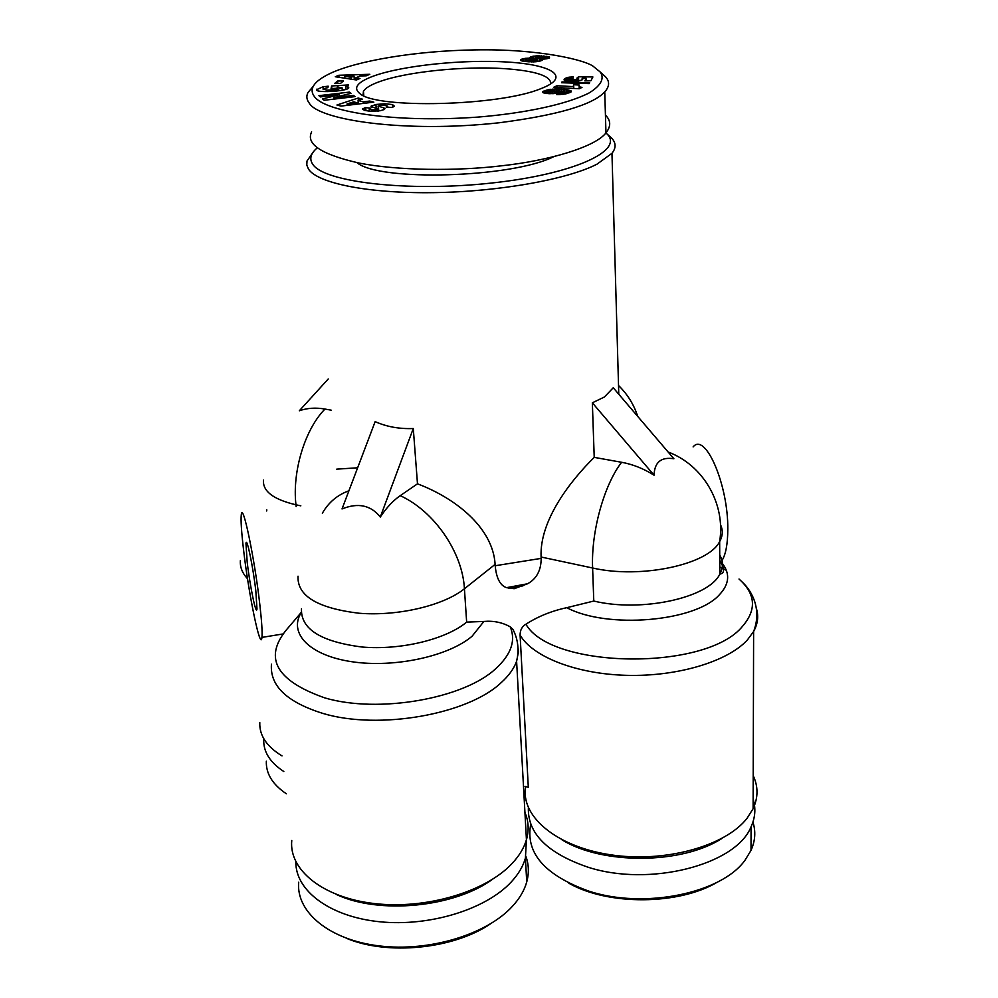 <?xml version="1.0" encoding="UTF-8"?>
<svg xmlns="http://www.w3.org/2000/svg" width="998" height="998" viewBox="0 0 998 998"><rect width="100%" height="100%" fill="white"/><g stroke="black" fill="none" stroke-linecap="round" stroke-linejoin="round"><path stroke-width="1.5" d="M517.413 642.662L518.461 651.819L516.602 661.237C519.272 649.86 518.062 639.256 512.96 629.426L510.228 626.844C502.306 622.403 493.523 620.606 483.905 621.442L472.091 636.213C448.576 656.335 394.272 668.149 351.932 661.736C309.392 655.511 288.285 633.194 301.221 612.56M594.035 66.991L599.885 71.719C604.264 76.908 602.892 84.581 588.957 93.026C566.627 104.428 524.461 113.285 477.942 117.09C391.852 123.29 324.849 111.327 314.482 96.694C308.594 89.047 313.784 81.312 330.064 73.49C356.398 60.99 415.305 50.748 474.823 49.9C539.02 48.603 587.286 60.329 594.035 66.991M599.885 71.719L605.724 77.008C609.815 81.587 609.491 86.552 604.751 91.903C592.637 104.915 557.508 115.194 499.362 122.742C403.816 133.333 318.287 119.822 309.255 103.118C306.573 99.65 306.149 96.12 307.97 92.515L313.172 86.439M345.882 89.396L345.607 86.177L348.813 87.874C347.354 91.417 315.019 93.163 316.603 89.683L323.015 86.776L328.217 86.19L327.893 87.599L322.94 89.034L327.107 90.169L336.887 89.583L342.139 87.874L337.324 86.901L337.062 88.223L331.049 88.597L331.61 85.978L348.452 84.93L348.277 85.89L345.607 86.177M327.244 91.641L327.107 90.169M370.607 111.289L364.47 110.391L362.449 108.932L365.705 107.559L370.707 108.258L369.21 108.869C369.51 109.655 371.593 109.98 375.46 109.83L377.319 108.919L370.982 106.299L375.909 104.466L384.679 103.767L392.451 104.553L394.447 106.25L392.014 107.522L386.064 107.035L387.661 106.399C386.812 105.364 384.043 105.064 379.352 105.476L378.404 106.262L383.619 107.722L384.966 108.682L384.205 109.531L380.25 110.741L370.607 111.289M392.663 107.31L392.451 104.553M609.304 136.002L611.337 137.811C616.103 142.627 616.302 147.791 611.961 153.318L597.054 164.134C567.613 179.378 499.15 191.703 433.93 192.639C368.636 193.624 317.676 183.295 308.507 169.136L306.798 165.119L306.997 161.002L312.599 152.968M413.284 428.529L380.3 517.026C370.807 505.15 358.057 502.456 342.027 508.943L375.148 421.63C386.625 426.77 399.337 429.065 413.284 428.529L417.488 483.83C454.714 497.827 492.875 527.206 495.12 564.369L495.195 565.741C496.355 578.179 500.135 585.477 506.522 587.66L514.195 588.708L527.58 583.768C536.625 578.803 541.141 570.345 541.166 558.381L541.091 557.021C539.407 519.871 571.38 479.838 594.222 457.371L592.35 402.805L654.064 475.198C643.648 468.636 632.832 464.332 621.617 462.286L594.222 457.371M654.064 475.198C654.501 462.224 661.113 456.747 673.887 458.756L613.246 387.748L604.414 396.992L592.35 402.805M605.936 132.946L606.821 133.782C624.935 150.448 573.763 174.376 490.567 183.145C407.508 192.152 323.427 182.098 312.636 164.096C309.131 158.769 310.702 153.33 317.364 147.779M243.562 549.886C241.441 531.759 240.68 520.058 241.279 514.781C242.489 500.534 254.602 558.206 259.792 604.252C261.738 621.255 262.449 632.308 261.938 637.398C260.628 652.293 248.664 594.396 243.562 549.886M553.853 156.611C511.924 177.918 378.928 181.698 356.935 162.612M721.966 560.589C725.795 554.439 727.729 544.01 727.792 529.302C728.353 484.729 705.249 431.735 693.111 446.904M525.746 786.524C520.145 815.628 555.387 846.379 609.815 854.675C664.107 863.208 725.434 846.366 747.128 818.185L753.116 808.679C758.255 797.502 758.28 786.499 753.203 775.658M525.01 786.312L528.304 787.247L520.095 635.077C520.108 630.05 522.054 626.42 525.934 624.212C537.947 616.465 551.557 610.951 566.777 607.682L593.785 601.046L592.612 567.999C591.003 531.946 603.99 485.04 621.617 462.286M291.765 840.503C288.796 869.969 322.94 897.788 374.687 903.589C426.321 909.565 485.789 891.725 511.962 863.632C519.197 855.935 524.025 847.976 526.433 839.742C529.127 830.261 528.616 821.154 524.936 812.434M562.074 839.879C602.567 864.904 681.996 864.38 721.916 838.445M336.239 894.42C379.203 914.767 454.202 907.382 492.6 879.263M247.18 561.974C249.912 585.913 256.299 616.727 256.985 608.88L255.825 590.953C253.068 566.59 246.631 535.839 245.97 543.498L247.18 561.974M259.804 722.589C259.268 735.439 266.666 746.541 282.022 755.91M550.759 83.907C551.133 75.973 535.714 70.883 504.514 68.637C463.496 65.856 405.737 71.844 378.891 81.873C370.582 84.917 365.43 88.061 363.434 91.292L363.035 95.396M373.826 75.948C402.967 65.481 463.172 59.281 507.034 62.013C551.22 64.583 570.631 76.172 543.536 87.587L540.766 88.697C499.337 106.125 375.46 109.081 359.667 93.438C352.843 87.749 357.558 81.923 373.826 75.948M528.366 807.756C527.568 833.392 547.328 853.165 587.647 867.075C649.149 887.309 736.1 864.917 751.07 826.768C755.274 817.562 755.96 808.38 753.141 799.223M530.749 824.198C525.247 852.779 544.521 875.059 588.595 891.052C643.772 909.403 721.716 893.447 745.119 860.064L751.007 850.396C755.261 840.915 755.898 831.459 752.941 822.053M295.857 861.835C295.283 890.553 329.777 916.775 379.751 921.765C429.639 926.893 486.051 909.315 511.213 881.995C518.336 874.323 523.064 866.376 525.41 858.168L526.433 839.655M298.701 882.22C295.882 911.898 329.153 939.966 379.39 945.929C429.527 952.067 487.224 934.29 512.648 906.084C519.721 898.325 524.412 890.278 526.732 881.958C529.127 873.113 528.853 864.567 525.896 856.334M263.784 738.732L263.746 739.418C263.223 751.669 269.922 762.372 283.819 771.529M266.341 761.175C265.855 773.612 272.541 784.478 286.376 793.784M568.86 883.242C608.131 905.598 678.54 905.261 717.288 882.195M346.306 938.245C387.324 955.66 453.067 949.098 490.105 924.111M336.725 469.147L357.646 467.788M417.488 483.83L400.235 495.657C434.23 511.201 462.548 552.293 464.432 588.77L495.12 564.369M380.3 517.026C386.5 507.67 393.15 500.559 400.235 495.657M331.186 410.166L324.974 409.055C305.051 429.09 292.077 471.468 295.957 504.788L300.835 505.836M328.242 378.966L299.325 410.789C307.135 408.02 315.692 407.434 324.974 409.055M298.028 576.183C297.067 595.806 317.339 608.144 358.868 613.221C397.815 616.44 443.524 605.611 464.432 588.77L466.652 622.116L483.905 621.442M510.228 626.844C515.966 640.579 511.176 654.488 495.869 668.56C464.033 698.637 378.479 713.795 324.762 697.889C274.3 680.062 262.486 656.247 289.295 626.47L301.209 612.46M605.437 115.132C610.926 120.396 611.1 126.334 605.961 132.921C595.132 147.055 548.675 160.728 501.62 165.793C457.446 171.157 397.204 170.783 358.432 162.911C321.206 154.341 305.613 143.986 311.638 131.873M324.138 100.274L322.616 98.927L339.445 94.66L320.333 96.918L318.923 95.671L349.425 92.09L350.959 93.338L333.819 97.704L353.454 95.384L354.976 96.631L324.138 100.274M337.586 81.013L343.512 80.9L340.518 83.433L334.567 83.545L337.586 81.013L337.798 83.483M360.228 75.948L355.7 77.869L360.004 78.468L356.448 79.977L335.291 76.746L338.821 75.274L369.809 74.289L366.266 75.798L360.228 75.948M358.082 100.461L363.347 101.858L369.672 101.047L373.838 102.133L340.954 106.1L336.937 105.015L358.182 98.041L362.336 99.126L358.082 100.461L358.369 104.004M576.856 78.156L578.541 76.784L592.899 76.958L590.916 80.763L584.803 80.9L586.188 78.318L582.158 78.268L582.42 79.703L579.688 80.726L566.615 81.088L564.095 79.516L567.238 77.57L573.139 76.696L573.039 78.293L568.823 79.154L571.018 79.815L576.894 79.528L578.366 78.917L576.856 78.156M571.268 91.766L565.829 93.874L559.055 94.598L556.622 94.573L560.689 92.939L565.454 92.303L561.612 91.192L559.429 92.614L553.329 93.637L546.318 93.5L542.538 92.028L548.189 89.72L556.073 88.909L567.563 89.832L570.557 90.606L571.268 91.766M562.011 81.923L589.668 82.759L589.232 83.595L561.525 82.734L562.011 81.923L562.049 82.759M580.824 87.125L581.996 87.4L579.227 88.76L553.528 87.362L556.984 85.728L573.725 86.626L573.576 84.73L579.327 85.042L579.227 86.24L580.861 87.961M543.423 59.144L541.427 59.231L542.388 60.005L540.567 60.903L533.606 61.901L524.237 61.365L520.382 60.105L523.962 58.558L530.487 58.034L530.038 57.323L532.109 56.424L537.111 55.813L548.613 56.736L549.611 57.909L546.929 58.745L543.423 59.144L543.249 55.95M327.93 87.462L327.818 86.215M323.19 88.735L323.015 86.776M316.79 90.219L316.703 89.296M331.835 88.548L331.61 85.978M344.597 89.745L342.264 89.895M337.025 91.043L336.887 89.583M378.08 106.1L378.679 111.015M384.804 105.364L384.679 103.767M378.304 108.932L377.581 109.032M376.234 108.607L375.909 104.466M371.668 107.285L371.543 105.813M365.967 110.741L365.705 107.559M365.156 110.566L364.931 107.784M339.445 94.66L339.57 96.232M353.579 96.794L353.454 95.384M333.943 99.114L333.819 97.704M349.562 93.7L349.425 92.09M355.874 79.89L355.7 77.869M338.996 77.308L338.821 75.274M355.812 79.191L354.278 79.241M369.672 101.047L369.796 102.619M363.472 103.38L363.347 101.858M358.369 100.374L358.182 98.041M358.282 102.819L356.897 103.281M578.69 80.913L578.541 76.784M578.428 80.95L578.366 78.917M578.042 81.025L577.979 79.204M576.956 81.162L576.894 79.528M576.769 81.187L576.707 79.566M575.272 81.325L575.21 79.74M573.226 81.424L573.176 79.828M572.939 81.437L572.889 79.84M571.081 81.437L571.018 79.815M569.783 81.387L569.721 79.69M569.11 81.349L569.047 79.503M568.91 81.337L568.823 79.154M571.405 78.43L571.343 76.871M569.846 78.705L569.783 77.058M568.76 81.325L568.611 77.258M567.201 77.582L567.338 81.187L567.238 77.57M566.265 81.013L566.153 77.906M565.404 80.813L565.317 78.293M565.055 80.676L564.968 78.493M564.594 80.464L564.531 78.854M564.232 80.164L564.207 79.279M582.67 79.416L582.645 78.617M582.208 79.815L582.158 78.268M586.275 80.863L586.188 78.318M571.255 91.779L571.23 91.043M571.093 91.928L571.056 90.893M570.619 92.278L570.557 90.606M569.895 92.627L569.808 90.344M568.922 93.001L568.81 90.082M567.7 93.388L567.563 89.832M566.228 93.775L566.078 89.595M564.444 91.704L564.357 89.371M563.359 91.479L563.284 89.259M561.637 91.205L561.562 89.096M560.065 92.377L559.94 88.984M558.493 92.876L558.344 88.922M556.909 90.768L556.834 88.909M556.136 90.631L556.073 88.909M554.202 90.444L554.152 88.972M552.443 90.431L552.381 89.096M550.796 90.593L550.746 89.271M549.661 90.806L549.599 89.446M548.351 93.675L548.189 89.72M546.941 93.562L546.804 90.057M545.532 93.375L545.407 90.456M545.195 93.325L545.083 90.569M544.047 93.076L543.96 90.98M543.236 92.802L543.174 91.367M542.712 92.465L542.687 91.716M565.517 93.937L565.454 92.303M564.843 94.074L564.793 92.664M564.768 94.086L564.718 92.689M563.209 94.311L563.159 92.951M562.623 94.386L562.573 92.976M560.751 94.536L560.689 92.939M580.075 88.348L580.025 86.814M579.514 88.622L579.439 86.477M579.314 88.722L579.227 86.24M579.202 88.76L579.102 85.89M573.638 86.527L573.576 84.73M573.463 86.327L573.413 84.992M573.788 88.473L573.725 86.626M557.059 87.562L556.984 85.728M541.727 59.344L541.777 60.466M541.49 60.591L541.427 59.231M549.399 58.009L549.362 56.986M548.675 58.308L548.613 56.736M547.64 58.583L547.553 56.499M546.305 58.832L546.193 56.275M544.896 59.019L544.771 56.1M541.577 56.973L541.527 55.838M539.918 56.948L539.868 55.776M538.359 57.061L538.309 55.776M537.174 57.285L537.111 55.813M535.352 59.244L535.202 55.95M533.668 59.019L533.531 56.15M532.233 59.019L532.109 56.424M531.61 59.057L531.497 56.587M530.624 59.181L530.524 56.948M530.537 59.194L530.487 58.034M529.888 59.294L529.826 58.034M528.029 59.855L527.942 58.071M526.37 61.614L526.208 58.221M525.697 61.552L525.547 58.296M524.087 61.34L523.962 58.558M522.64 61.103L522.528 58.907M521.942 60.965L521.854 59.119M521.018 60.653L520.956 59.493M351.458 79.216L351.296 77.258L354.028 76.11L354.315 79.653M344.884 78.206L344.722 76.359L351.296 77.258M354.028 76.11L344.722 76.359M356.847 102.682L353.691 101.846L347.055 103.929L356.847 102.682L356.972 104.166M347.179 105.351L347.055 103.929M550.385 90.631L548.675 91.492L550.696 92.016L557.695 91.354L550.385 90.631M557.009 93.188L556.959 91.729M556.086 93.338L556.036 91.953M554.352 93.538L554.289 92.14M554.189 93.55L554.127 92.153M552.58 93.662L552.518 92.153M550.846 93.725L550.771 92.016M550.771 93.725L550.696 92.016M549.399 93.712L549.324 91.766M542.238 57.061L536.2 57.822L539.943 58.233L542.9 57.51L542.238 57.061M543.012 59.169L542.924 57.348M542.974 59.169L542.9 57.51M542.163 59.206L542.114 57.872M541.64 59.231L541.59 57.996M540.055 61.04L539.943 58.233M539.419 61.177L539.294 58.258M537.61 61.514L537.473 58.196M536.512 61.676L536.35 57.934M536.375 61.689L536.2 57.822M528.329 61.789L528.279 60.529L528.99 61.839M527.805 61.751L527.73 60.204L528.279 60.529M535.826 61.739L535.726 59.481L534.479 59.044L527.73 60.204M535.527 61.776L535.726 59.481M534.629 61.839L534.554 60.167L535.439 59.843M533.144 61.913L533.082 60.479L534.554 60.167M531.709 61.938L531.66 60.641L533.082 60.479M529.851 61.876L529.801 60.691L531.66 60.641M528.94 60.641L529.801 60.691M525.934 624.212C550.983 669.047 706.347 671.355 742.537 626.282C756.833 609.666 755.661 593.91 739.007 579.027M726.357 570.332L719.795 567.001M756.472 608.755C758.742 616.302 757.794 623.875 753.615 631.509L747.352 639.98C727.692 661.512 677.692 676.656 627.031 675.347C576.345 674.099 532.695 656.859 520.095 635.077M526.433 839.742L516.602 661.237C514.007 668.548 508.893 675.658 501.246 682.57C468.262 714.331 378.916 730.324 322.915 713.433C286.85 702.155 269.697 685.751 271.456 664.181M243.624 550.322L244.186 554.963M247.529 578.765C242.227 573.052 239.857 566.951 240.393 560.489M495.195 565.741L541.166 558.381M566.777 607.682C607.221 629.276 695.556 621.729 719.321 594.82C729.276 584.254 730.299 573.825 722.402 563.521M266.79 509.853L266.703 510.964M541.091 557.021L592.612 567.999C640.778 579.152 708.555 564.581 719.658 541.54C722.851 535.851 723.126 530.237 720.481 524.699M508.681 588.196L522.94 585.876M322.354 513.246C328.492 502.468 337.349 494.971 348.926 490.767M296.132 506.547L295.957 504.788C273.44 499.474 262.611 491.253 263.46 480.1M593.785 601.046C641.602 612.622 708.805 597.79 719.832 574.112C723.325 567.625 723.288 561.263 719.733 555.038M466.652 622.116C445.956 639.394 400.635 650.409 362 647.016C320.782 641.714 300.623 628.977 301.496 608.817M383.781 109.718L383.619 107.722M378.766 111.003L378.404 106.262M371.318 107.11L371.231 106.038M375.46 109.83L375.572 111.314M741.988 581.797C752.866 591.777 761.773 610.227 753.615 631.509L753.116 808.679M719.758 560.614L720.568 561.387M377.643 109.231L377.793 111.127M751.07 826.768L751.007 850.396M363.434 91.292L363.796 95.746M611.961 153.318L618.772 394.222M606.821 133.782L611.337 137.811M506.522 587.66L527.58 583.768M719.758 560.564C724.773 568.835 724.798 573.351 719.832 574.112L719.658 541.54C725.795 503.553 703.116 465.018 668.111 451.994M282.621 634.017L261.938 637.398M637.734 416.428C633.867 404.502 627.468 394.198 618.523 385.502M247.017 543.336L245.97 543.498M604.751 91.903L605.961 132.921M316.853 90.282L316.753 89.171M342.302 90.257L342.102 87.974M387.723 107.26L387.661 106.399M369.397 111.202L369.223 109.106M525.41 858.168L526.732 881.958"/></g></svg>
